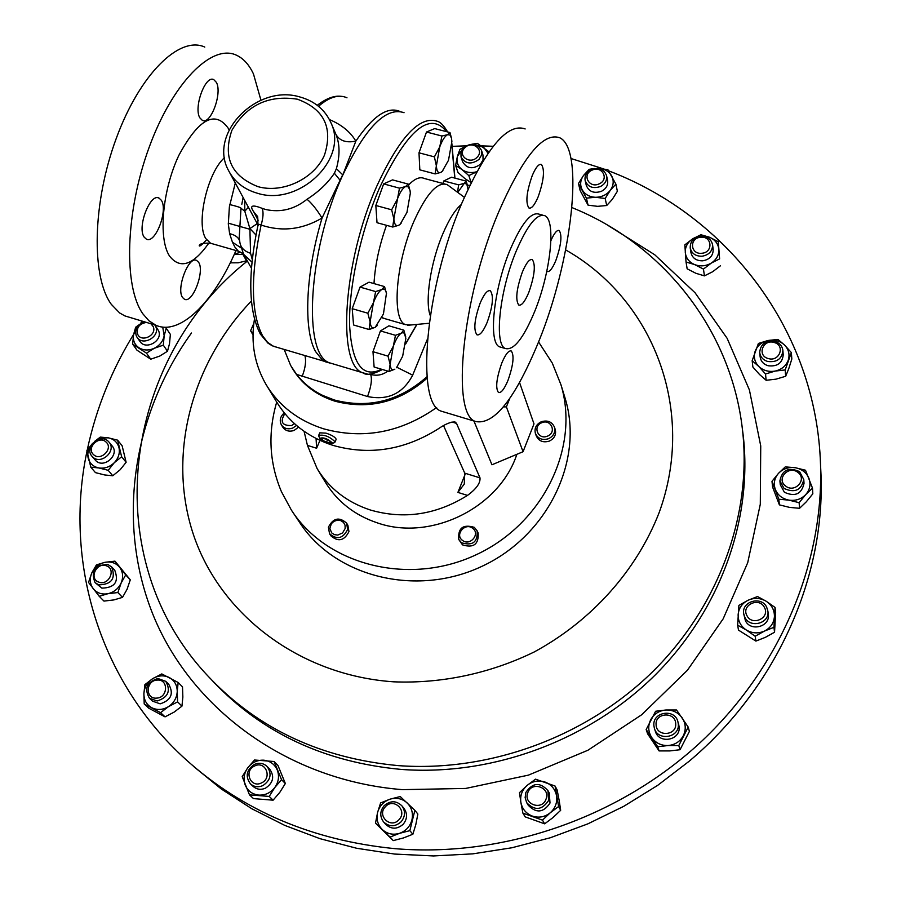 <?xml version="1.0" encoding="UTF-8"?>
<svg xmlns="http://www.w3.org/2000/svg" width="901" height="901" viewBox="0 0 901 901"><rect width="100%" height="100%" fill="white"/><g stroke="black" fill="none" stroke-linecap="round" stroke-linejoin="round"><path stroke-width="1.35" d="M427.468 339.013L412.669 375.154C402.972 393.568 387.926 400.697 367.518 396.53L296.564 374.399C303.468 383.263 312.264 390.313 322.963 395.539L334.451 400.033C368.599 408.84 399.458 401.058 427.04 376.674M532.254 175.571C526.488 192.059 525.396 202.883 528.943 208.007C531.579 208.818 534.642 205.079 538.156 196.812C543.866 180.482 544.947 169.703 541.422 164.489C538.832 163.644 535.78 167.327 532.254 175.571M480.177 303.04C474.399 319.382 473.329 329.98 476.967 334.812C479.884 335.611 483.274 331.467 487.148 322.4C492.87 306.216 493.917 295.674 490.313 290.753C487.452 289.908 484.074 294.008 480.177 303.04M501.789 363.058C496.417 378.375 495.325 388.185 498.49 392.521C501.159 393.174 504.323 389.108 508.006 380.323C513.333 365.153 514.415 355.377 511.261 350.985C508.648 350.275 505.495 354.296 501.789 363.058M546.817 271.246L547.2 271.528C549.61 272.203 552.493 268.509 555.861 260.457C561.177 245.162 562.292 235.184 559.194 230.521C556.942 229.789 554.183 233.179 550.905 240.668M528.763 292.521C524.923 301.655 521.589 305.844 518.785 305.067C515.237 300.044 516.431 289.03 522.377 272.012C526.24 262.912 529.551 258.767 532.3 259.601C535.825 264.714 534.653 275.683 528.763 292.521M198.625 262.304L196.632 260.423C188.591 255.704 175.999 288.827 182.565 297.521L184.48 299.267C192.555 303.806 204.966 271.291 198.625 262.304M161.347 200.292L158.993 198.062C150.073 192.882 136.907 227.446 144.16 237.121L146.412 239.182C155.366 244.16 168.341 210.282 161.347 200.292M216.375 82.374L213.785 79.637C205.428 74.727 193.422 107.523 199.831 117.817L202.342 120.374C210.71 125.104 222.547 92.961 216.375 82.374M336.005 439.711L336.096 439.057C334.924 436.929 331.534 434.958 325.937 433.133L319.765 432.829L318.751 435.206M334.057 442.774L334.992 441.693C329.439 436.456 324 434.372 318.661 435.442L318.898 436.343M319.81 438.393L322.355 440.792L326.826 442.887L330.858 443.743L332.278 442.853C327.401 438.539 323.245 437.053 319.81 438.393M516.003 251.582C527.355 225.092 536.973 213.143 544.88 215.722C556.39 220.587 550.432 273.138 534.676 311.498C523.504 338.28 513.75 350.624 505.393 348.529C493.951 344.711 499.458 291.136 516.003 251.582M501.474 347.392L499.605 346.851C488.06 343.011 493.478 289.458 510.056 249.949C521.42 223.493 531.083 211.566 539.068 214.168L542.706 215.136M498.309 212.816C522.805 156.729 543.326 131.726 559.87 137.819C584.828 149.611 571.718 260.749 538.899 341.141C515.248 398.625 494.12 425.407 475.514 421.488C450.872 414.483 461.898 298.681 498.309 212.816M445.026 412.309L441.242 411.171C415.372 403.783 425.159 288.275 461.909 203.018C486.675 147.336 507.759 122.649 525.159 128.944M411.07 324.968L405.473 324.63C391.439 320.069 395.607 263.092 413.818 221.567C426.331 193.805 437.435 181.484 447.121 184.581L464.353 197.296M408.57 185.02C414.685 178.635 419.945 176.461 424.348 178.499L444.43 183.86M333.708 364.072L329.665 362.866C302.646 354.87 307.883 251.796 341.907 176.99C364.984 127.908 385.696 106.487 404.053 112.704M347.628 529.428C342.966 538.629 336.929 540.048 329.529 533.696L328.403 527.231C333.179 517.985 339.238 516.622 346.592 523.143L347.628 529.428M329.608 533.82L330.904 535.836C338.28 542.177 344.295 540.758 348.957 531.579L347.831 525.17M345.162 528.493L342.571 532.93L337.807 535.059L334.429 534.665L331.669 532.885L329.845 528.425L331.388 523.627L334.012 521.296L337.334 520.204L340.702 520.587L343.461 522.366L345.049 525.182L345.162 528.493M474.298 527.344L477.147 530.869C477.823 542.154 472.597 546.107 461.47 542.729L458.733 539.406C457.866 528.042 463.058 524.022 474.298 527.344M458.823 539.575L462.517 544.88C473.611 548.247 478.825 544.305 478.149 533.043L478.059 532.863M472.608 528.245C480.683 533.752 470.063 546.524 462.495 540.397C454.453 534.856 465.051 522.163 472.608 528.245M296.53 425.463L292.735 428.065C287.858 429.664 284.074 428.606 281.371 424.855C279.231 420.463 280.2 416.487 284.288 412.917M281.371 424.855L282.824 427.209C285.516 430.948 289.3 432.018 294.154 430.408L298.535 427.142M294.458 423.65L291.62 425.531C282.013 425.779 279.772 421.814 284.885 413.638M541.332 421.736C547.594 419.922 551.975 421.747 554.475 427.198C555.579 432.334 553.586 436.174 548.484 438.731C542.312 440.521 537.942 438.753 535.397 433.426C534.192 428.223 536.174 424.326 541.332 421.736M535.464 433.606L536.241 435.814C538.775 441.13 543.134 442.898 549.295 441.107C554.374 438.562 556.367 434.733 555.264 429.608L555.207 429.417M541.816 422.727C551.074 418.582 557.032 432.626 547.459 436.14C538.145 440.274 532.277 426.196 541.816 422.727M538.584 341.963L552.279 363.069L560.951 384.716C580.086 447.38 543.033 524.01 475.886 554.881C408.986 586.303 326.725 565.141 291.361 510.056L281.371 491.552C269.264 462.663 267.721 432.84 276.72 402.083M291.305 366.617L291.519 366.989C301.058 383.578 315.587 394.987 335.116 401.238C368.982 409.955 399.672 402.24 427.175 378.105M284.175 349.475L290.663 365.491L296.564 374.399M204.786 47.077C179.445 35.364 139.7 74.231 116.173 138.653C92.431 202.883 91.136 276.877 111.307 304.335L119.63 312.94L124.856 315.902L130.217 317.524M260.952 100.225L253.463 73.938C249.036 64.557 243.304 58.283 236.265 55.119C211.667 43.575 172.564 82.847 149.037 147.64C125.318 212.253 123.403 286.45 142.842 313.796L148.969 320.812L155.941 325.272C179.806 336.005 213.706 302.409 235.972 250.512M329.462 119.596C341.524 124.631 350.32 131.805 355.85 141.119L342.83 174.907M257.9 225.678C257.945 218.324 257.709 215.159 257.19 216.172L253.598 211.622C249.352 205.529 252.201 204.437 262.146 208.345L265.649 209.494C280.583 212.771 294.379 209.37 307.027 199.267C318.639 191.812 327.75 183.14 334.384 173.24L336.388 168.678L342.684 174.794L322.051 218.042C302.15 229.654 281.844 231.996 261.11 225.047L258.677 224.236L257.709 226.534C247.685 275.199 248.552 311.048 260.333 334.08L267.879 343.067L272.034 345.68L277.429 347.459M229.192 171.742L257.247 223.617L249.881 228.584L244.802 211.262L244.734 201.069M238.371 251.199L234.834 246.975L232.458 242.234L229.62 233.674L228.325 224.056L229.383 206.802L235.251 183.185M193.366 766.267L221.274 788.983L251.875 808.794L284.874 825.44L319.934 838.662L356.672 848.269L394.683 854.069L433.527 855.95L472.743 853.855L511.847 847.773L550.365 837.739L587.812 823.874L623.729 806.339L657.685 785.345L689.242 761.176C776.718 687.497 825.147 577.541 821.002 474.692L820.541 465.074M98.693 584.884L95.044 582.575C90.505 570.975 94.763 564.938 107.85 564.476L111.645 566.932C115.992 578.51 111.679 584.49 98.693 584.884M95.044 582.575L101.869 588.139C114.81 587.756 119.101 581.798 114.765 570.254L111.645 566.932M98.919 582.147C88.625 579.039 96.351 561.931 106.262 565.783C116.567 568.835 108.886 586.033 98.919 582.147M548.596 800.471C542.042 810.269 534.732 811.001 526.691 802.656L525.137 797.644L525.869 792.429C532.649 782.507 540.014 781.922 547.966 790.673L548.596 800.471M526.848 802.915L528.211 805.201C536.219 813.513 543.483 812.792 550.015 803.028L549.238 792.981M546.029 799.119C542.098 811.069 522.963 804.255 527.795 792.666C531.703 780.784 550.793 787.497 546.029 799.119M774.871 341.4C779.647 342.966 782.327 346.04 782.89 350.624C781.899 358.947 776.82 362.562 767.652 361.47C762.978 359.938 760.32 356.942 759.689 352.482C760.534 344.047 765.591 340.353 774.871 341.4M759.712 352.719L760.129 356.773C760.759 361.222 763.406 364.207 768.057 365.738C777.191 366.831 782.248 363.227 783.228 354.926L783.217 354.69M774.072 342.459C785.604 345.218 779.568 362.134 768.283 358.553C756.761 355.749 762.854 338.922 774.072 342.459M401.125 821.802C395.077 827.028 389.209 827.05 383.544 821.892C379.681 816.497 379.884 811.103 384.153 805.708C390.381 800.403 396.316 800.482 401.97 805.922C405.574 811.26 405.304 816.543 401.125 821.802M383.68 822.039L385.684 824.325C391.327 829.472 397.161 829.438 403.197 824.246C407.342 819.009 407.624 813.738 404.031 808.434L403.896 808.265M398.997 819.673C390.73 829.213 376.483 815.63 385.38 806.755C393.591 797.261 407.883 810.731 398.997 819.673M799.547 471.617L803.771 479.49C801.349 490.268 794.783 493.264 784.061 488.455L779.894 480.886C782.102 469.939 788.657 466.853 799.547 471.617M779.928 481.179L780.266 484.738L784.399 492.273C795.076 497.07 801.62 494.097 804.03 483.353L804.007 483.06M797.948 472.451C807.668 479.456 794.626 493.658 785.526 485.954C775.862 478.915 788.871 464.815 797.948 472.451M463.565 147.73C471.313 142.347 477.293 143.236 481.506 150.377L481.528 155.107L478.938 159.466C471.257 164.827 465.288 163.993 461.03 156.965L460.952 152.156L463.565 147.73M461.064 157.089L462.618 161.752C466.864 168.757 472.822 169.602 480.458 164.252L483.037 159.916L482.981 155.062M464.747 147.854C471.966 140.004 484.907 149.836 477.079 157.27C469.815 165.142 456.908 155.231 464.747 147.854M92.668 456.965L91.925 456.188C83.951 447.515 99.988 432.919 108.255 441.299L109.122 442.233C116.905 450.95 100.856 465.355 92.668 456.965M91.925 456.188L95.788 460.67C103.953 469.027 119.934 454.678 112.186 445.984L109.122 442.233M93.546 454.611C85.922 448.101 99.009 434.98 106.059 442.053C113.74 448.529 100.597 461.74 93.546 454.611M700.629 236.299C707.251 236.22 711.227 239.047 712.567 244.768C712.59 251.086 709.098 254.904 702.104 256.233C695.572 256.312 691.608 253.541 690.211 247.933C690.087 241.547 693.556 237.673 700.629 236.299M690.234 248.124L690.921 252.539C692.317 258.136 696.259 260.896 702.769 260.817C709.74 259.499 713.209 255.693 713.187 249.408L713.164 249.217M700.629 237.278C712.162 235.78 713.446 252.539 701.811 253.26C690.245 254.713 689.062 237.977 700.629 237.278M678.307 724.1C679.804 737.694 657.775 741.534 654.374 728.301L653.878 725.542C652.437 711.745 674.905 708.231 677.924 721.802L678.307 724.1M654.498 728.672L655.32 731.173C658.71 744.35 680.638 740.532 679.14 727.006L678.656 724.336M675.694 723.627C676.933 735.892 656.333 737.086 656.097 724.776C654.903 712.567 675.378 711.34 675.694 723.627M157.157 700.978L149.476 698.275C143.991 688.769 146.807 682.17 157.9 678.487L165.773 681.347C171.032 690.842 168.16 697.385 157.157 700.978M149.476 698.275L152.517 701.147L160.175 703.839C171.134 700.257 173.983 693.736 168.746 684.276L165.773 681.347M156.583 698.117C145.038 699.266 145.714 680.379 157.179 680.086C168.69 678.892 168.104 697.813 156.583 698.117M591.202 169.591C598.895 167.068 604.008 169.106 606.576 175.706C607.184 180.346 605.157 183.95 600.483 186.496C592.869 188.996 587.756 187.003 585.143 180.515C584.445 175.819 586.472 172.17 591.202 169.591M585.177 180.673L586.269 185.291C588.871 191.755 593.962 193.749 601.541 191.26C606.204 188.714 608.22 185.133 607.612 180.504L607.578 180.346M591.889 170.233C601.845 165.074 609.684 179.265 599.323 183.781C589.31 188.928 581.562 174.693 591.889 170.233M262.901 785.593C258.193 787.564 254.014 786.967 250.377 783.791C245.117 776.38 246.446 769.938 254.364 764.453C259.195 762.437 263.441 763.113 267.101 766.469C272.113 773.846 270.717 780.221 262.901 785.593M250.377 783.791L253.057 786.348C256.684 789.513 260.839 790.109 265.525 788.15C273.318 782.8 274.704 776.448 269.703 769.105L267.101 766.469M261.481 782.924C250.557 788.578 243.45 770.783 254.645 765.985C265.491 760.331 272.71 778.07 261.481 782.924M154.814 324.923L155.727 326.534C160.536 336.456 142.865 346.648 137.065 337.301L136.231 335.78C134.621 329.293 137.312 324.619 144.329 321.77M137.065 337.301L139.948 341.4C145.737 350.714 163.329 340.567 158.531 330.678L154.983 325.171M150.906 323.752L153.181 326.567C157.337 335.318 140.905 343.112 137.549 333.978C136.389 327.559 139.351 323.696 146.446 322.412M766.638 607.094L767.889 611.115C769.882 623.357 750.173 628.729 744.902 617.399L743.719 613.772C741.332 601.429 761.21 595.629 766.638 607.094M743.775 614.122L745.431 620.733C750.679 632.018 770.299 626.668 768.316 614.482L768.271 614.122M764.386 607.387C770.49 617.838 752.166 626.533 746.952 615.665C740.915 605.224 759.138 596.586 764.386 607.387M608.671 170.852C727.197 215.812 816.509 330.149 820.529 464.758C823.807 564.116 779.737 669.319 698.692 744.012C617.365 818.333 502.927 857.538 395.449 848.708C312.838 840.644 243 810.934 185.921 759.577C98.254 680.39 63.87 560.377 86.969 451.288M87.228 450.061C96.261 407.702 112.422 368.025 135.691 331.05M140.533 323.572L142.167 321.116M452.505 146.334L465.997 145.838M317.963 469.984L325.34 482.148C337.233 501.654 354.645 515.248 377.564 522.952C430.858 541.569 499.379 507.781 516.87 454.318M304.065 431.286L307.444 445.387L317.152 468.655C329.18 488.398 346.829 502.15 370.074 509.921C403.761 519.719 436.23 514.876 467.495 495.404C476.359 488.894 480.526 483.049 479.996 477.868L456.525 423.391L455.208 422.085C451.187 421.533 445.285 423.954 437.503 429.338C403.839 450.23 368.993 455.568 332.965 445.376C308.119 437.267 289.334 422.794 276.63 401.936L267.079 386.202M436.625 407.522C400.945 432.615 363.216 439.699 323.414 428.763C298.152 420.576 279.085 405.923 266.212 384.783C254.544 364.578 250.613 342.707 254.454 319.168M473.937 421.015L491.946 464.781L523.064 451.716L506.385 406.88L509.729 398.49M564.364 395.809L565.197 398.49C584.118 460.479 547.639 536.14 481.449 566.56C415.507 597.532 334.361 576.55 299.38 522.073L292.498 511.757M481.652 145.861L493.207 146.289M570.941 158.497L603.276 168.802M746.287 629.99C752.155 633.414 758.214 633.775 764.465 631.072C770.501 627.952 773.813 623.143 774.421 616.644C774.545 610.135 771.797 604.999 766.188 601.249C760.32 597.881 754.295 597.532 748.089 600.235C742.109 603.321 738.786 608.096 738.144 614.55C737.975 621.048 740.69 626.195 746.287 629.99L737.649 625.181L738.888 605.382L748.089 600.235L757.527 596.541L766.188 601.249L775.063 607.443L773.948 627.321L764.465 631.072L755.173 636.23L746.287 629.99M755.173 636.23L755.894 641.084L765.321 637.367L774.545 632.243L775.648 612.477L775.063 607.443M774.545 632.243L773.948 627.321M755.894 641.084L738.482 630.103L737.649 625.181M137.02 327.356L133.539 334.778C132.751 340.319 134.553 344.644 138.934 347.752C143.586 350.545 148.699 350.714 154.285 348.282C159.725 345.5 163.013 341.333 164.173 335.791L162.721 327.063M164.906 327.209L166.223 328.212L164.173 335.791L163.318 345.162L154.285 348.282L146.48 353.147L132.661 344.126L133.539 334.778L135.657 327.232L139.002 324.833M166.223 328.212L170.368 334.384L169.512 343.675L167.485 351.255L159.714 356.086L150.749 359.195L136.997 350.207L132.661 344.126M150.749 359.195L146.48 353.147M167.485 351.255L163.318 345.162M247.786 767.753C243.934 773.317 243.101 779.128 245.263 785.188C247.854 791.055 252.359 794.355 258.778 795.099C265.266 795.38 270.615 792.846 274.828 787.497C278.679 781.877 279.49 776.054 277.271 770.006C274.636 764.172 270.12 760.894 263.745 760.185C257.303 759.937 251.987 762.449 247.786 767.753L254.51 760.016L274.118 761.503L281.54 779.669L274.828 787.497L269.219 796.428L249.498 794.862L242.211 776.628L247.786 767.753M274.118 761.503L277.959 765.456L285.347 783.521L279.783 792.384L273.104 800.178L269.219 796.428M273.104 800.178L253.508 798.613L249.498 794.862M285.347 783.521L281.54 779.669M590.144 170.154L583.589 175.38C580.255 180.132 579.782 184.93 582.181 189.796C584.974 194.481 589.423 196.981 595.538 197.285C601.699 197.195 606.621 194.864 610.315 190.28C613.637 185.493 614.077 180.673 611.633 175.83C608.806 171.167 604.357 168.701 598.275 168.419L597.577 168.419M605.168 198.468L606.722 205.518L612.275 199.391L617.376 191.271L615.89 184.142L610.315 190.28L605.168 198.468L595.538 197.285L586.405 198.13L578.465 183.522L583.589 175.38L589.175 169.309L594.581 168.543M597.498 168.419L607.837 169.591L615.89 184.142M606.722 205.518L597.622 206.34L588.071 205.169L580.176 190.629L578.465 183.522M588.071 205.169L586.405 198.13M152.697 678.644C147.268 682.316 144.329 687.328 143.89 693.669C143.878 699.987 146.491 704.661 151.717 707.713C157.179 710.348 162.754 710.011 168.431 706.666C173.893 702.949 176.833 697.903 177.238 691.551C177.193 685.222 174.557 680.559 169.332 677.563C163.881 674.973 158.328 675.322 152.697 678.644L161.808 673.925L178.15 682.485L177.238 691.551L177.576 701.879L168.431 706.666L160.558 712.668L144.205 703.974L143.89 693.669L144.892 684.625L152.697 678.644M178.15 682.485L182.509 686.855L182.858 697.092L181.957 706.136L174.141 712.105L165.052 716.858L160.558 712.668M165.052 716.858L148.789 708.209L144.205 703.974M181.957 706.136L177.576 701.879M651.716 737.525C655.691 743.032 661.131 745.701 668.046 745.544C674.939 744.913 680.03 741.636 683.33 735.7C686.19 729.562 685.819 723.627 682.203 717.906C678.194 712.454 672.754 709.819 665.884 709.999C659.059 710.641 653.991 713.896 650.691 719.775C647.808 725.857 648.157 731.781 651.716 737.525L646.163 729.562L655.613 711.261L665.884 709.999L676.561 709.999L688.206 727.096L678.791 745.544L668.046 745.544L657.707 746.749L651.716 737.525M657.707 746.749L659.093 750.927L669.747 750.927L680.041 749.733L689.389 731.398L688.206 727.096M680.041 749.733L678.791 745.544M659.093 750.927L647.628 733.831L646.163 729.562M711.396 263.013C716.565 259.511 719.043 254.938 718.818 249.295C718.165 243.698 715.045 239.666 709.447 237.222C703.681 235.127 698.106 235.657 692.734 238.799C687.598 242.268 685.109 246.806 685.289 252.438C685.898 258.035 688.995 262.078 694.581 264.567C700.381 266.707 705.979 266.178 711.396 263.013L703.444 269.084L694.581 264.567L686.044 262.022L684.839 244.858L692.734 238.799L700.91 234.744L709.447 237.222L718.288 241.705L719.617 258.891L711.396 263.013M719.617 258.891L718.288 241.705M720.507 265.739L712.612 271.764L704.436 275.875L695.932 273.307L687.148 268.825L686.044 262.022M704.436 275.875L703.444 269.084M234.305 254.273L240.601 252.1M243.259 253.688L242.955 254.454L234.294 254.296M246.908 260.693L238.247 262.799L230.251 262.833M246.615 261.008L242.955 254.454M92.589 443.371C88.591 447.842 87.115 452.741 88.163 458.057C89.627 463.418 93.175 466.718 98.806 467.946C104.561 468.779 109.708 467.045 114.258 462.742C118.515 458.181 120.081 453.147 118.977 447.651C117.457 442.301 113.898 439.024 108.289 437.83L102.185 437.965L96.283 440.352M94.594 441.445L100.293 437.109L108.289 437.83L117.626 440.172L121.635 456.762L114.258 462.742L108.188 470.311L98.806 467.946L90.787 467.168L86.89 450.556L92.612 443.337M117.626 440.172L122.131 445.781L126.129 462.292L120.103 469.804L112.771 475.762L104.764 474.973L95.461 472.631L90.787 467.168M112.771 475.762L108.188 470.311M126.129 462.292L121.635 456.762M488.038 153.316L483.691 147.336L474.106 144.306M463.497 147.787L457.415 156.323C456.199 161.617 457.685 165.998 461.853 169.467C466.166 172.564 471.144 173.307 476.798 171.719M476.798 171.742L468.824 175.594L461.853 169.467L455.602 165.412L457.415 156.323L459.927 149.329L464.589 146.807M489.04 151.875L477.395 143.338L472.428 144.149M471.167 182.655L464.916 178.589L458.012 172.519L455.602 165.412M471.155 182.633L468.824 175.594M788.904 500.134C795.594 501.046 801.214 499.188 805.764 494.57C809.943 489.671 811.001 484.254 808.94 478.33C806.429 472.563 801.89 469.027 795.324 467.72C788.679 466.842 783.093 468.689 778.565 473.262C774.387 478.116 773.306 483.51 775.322 489.434C777.777 495.223 782.305 498.794 788.904 500.134L778.836 499.222L771.988 481.314L778.565 473.262L785.3 466.887L795.324 467.72L805.505 470.232L812.488 488.117L805.764 494.57L799.131 502.679L788.904 500.134M799.131 502.679L799.559 508.299L806.249 501.868L812.826 493.827L812.488 488.117M799.559 508.299L789.535 507.387L779.388 504.864L772.585 487.047L771.988 481.314M779.388 504.864L778.836 499.222M377.587 812.477C376.134 819.144 377.71 824.832 382.306 829.573C387.25 833.954 392.982 835.216 399.515 833.346C405.912 831.015 410.056 826.555 411.926 819.944C413.345 813.254 411.734 807.566 407.106 802.881C402.161 798.545 396.44 797.317 389.964 799.187C383.612 801.496 379.49 805.933 377.587 812.477L380.616 802.926L389.964 799.187L400.235 796.54L414.877 810.337L409.842 830.654L399.515 833.346L390.077 837.063L375.492 823.131L377.587 812.477M414.877 810.337L417.861 814.042L415.8 824.652L412.872 834.236L409.842 830.654M412.872 834.236L403.49 837.93L393.241 840.61L390.077 837.063M375.492 823.131L393.241 840.61M775.265 371.054C781.651 369.523 785.965 365.952 788.206 360.344C789.997 354.611 788.792 349.509 784.568 345.06C780.007 340.893 774.511 339.373 768.08 340.499C761.75 342.02 757.448 345.556 755.196 351.131C753.36 356.83 754.542 361.92 758.732 366.403C763.271 370.615 768.778 372.169 775.265 371.054L765.512 373.983L758.732 366.403L752.166 360.682L758.405 343.45L768.08 340.499L777.935 339.407L784.568 345.06L791.36 352.595L785.176 369.939L775.265 371.054M785.176 369.939L785.672 376.269L788.814 368.532L791.821 359.015L791.36 352.595M785.672 376.269L775.986 379.163L766.143 380.278L759.588 374.546L752.876 367.034L752.166 360.682M766.143 380.278L765.512 373.983M520.857 802.329C522.197 808.985 526.038 813.58 532.356 816.092C538.854 818.164 544.823 817.061 550.252 812.781C555.376 808.141 557.471 802.442 556.536 795.696C555.14 789.039 551.277 784.478 544.97 782.023C538.505 779.996 532.581 781.111 527.186 785.345C522.084 789.929 519.978 795.594 520.857 802.329L519.483 792.655L527.186 785.345L535.521 779.162L555.061 786.021L558.62 806.519L550.252 812.781L542.492 820.135L522.895 813.141L520.857 802.329M555.061 786.021L557.133 789.929L559.194 800.64L560.67 810.303L558.62 806.519M560.67 810.303L552.966 817.59L544.654 823.829L542.492 820.135M522.895 813.141L525.182 816.869L544.654 823.829M105.012 562.303C98.975 563.733 94.571 567.281 91.801 572.935C89.402 578.735 89.863 583.972 93.175 588.646C96.846 593.049 101.734 594.739 107.861 593.725C113.943 592.284 118.369 588.713 121.139 583.015C123.505 577.181 123.02 571.944 119.664 567.303C115.981 562.945 111.093 561.278 105.012 562.303L114.956 561.143L125.723 574.906L121.139 583.015L117.862 592.543L107.861 593.725L99.211 596.293L88.535 582.418L91.801 572.935L96.43 564.893L105.012 562.303M114.956 561.143L130.296 579.839L127.064 589.288L122.502 597.374L113.898 599.92L103.964 601.091L99.211 596.293M122.502 597.374L117.862 592.543M130.296 579.839L125.723 574.906M412.669 375.154L396.879 367.293M302.094 376.629C305.383 368.081 306.329 361.098 304.921 355.67M367.518 396.53C371.167 386.799 372.214 379.445 370.694 374.444C376.843 376.122 382.553 375.019 387.847 371.111M255.974 235.003L249.881 228.584L250.568 253.271L252.246 259.511M336.388 168.678C339.992 155.636 339.891 144.329 336.084 134.756L335.859 134.226M240.184 243.923L243.619 254.352L251.976 262.157M240.972 208.514L239.215 237.864L239.936 242.741C240.882 247.82 244.43 251.334 250.568 253.271M229.766 204.572C237.278 206.397 241.029 207.635 241.029 208.266L244.802 211.262L248.147 207.5M334.384 173.24L340.353 180.594M241.198 247.955L232.458 242.234M237.706 250.962L243.36 253.812M399.853 111.42C387.565 106.16 372.901 116.06 355.85 141.119C346.175 143.068 339.531 140.804 335.915 134.35L335.825 134.148M330.07 363.092L325.419 361.797L322.288 359.893L315.598 351.615C303.243 330.138 305.462 273.183 322.051 218.042C316.792 209.528 311.791 203.266 307.027 199.267M330.656 363.159L273.127 346.175L267.462 342.222L262.596 335.836C250.906 313.244 250.41 276.314 261.11 225.047C263.272 217.67 263.621 212.107 262.146 208.345M465.107 474.388L457.899 492.408L464.285 484.051L464.747 473.149L443.562 425.621M316.071 438.494L316.611 448.248L307.444 445.387M519.562 382.565L533.989 423.875L523.064 451.716M503.411 406.903L506.385 406.88M253.035 333.224L250.579 330.757L253.8 323.482M253.001 334.857L250.579 330.757M385.166 318.751L382.001 317.614M373.994 283.59C375.086 265.04 379.253 245.613 386.495 225.318M369.083 329.518L375.176 327.333C372.316 328.831 370.626 327.007 370.108 321.871L373.397 302.86L367.845 313.21L370.108 321.871L369.083 329.518L353.564 324.991L352.212 308.683L360.028 287.104L369.038 282.182L384.547 286.597L381.754 289.548C384.141 288.331 385.707 289.536 386.461 293.174L383.432 314.032L375.176 327.333L377.237 325.554M442.898 183.455L443.81 180.932L451.536 177.215L466.245 181.124L464.004 183.41L458.632 184.874L457.539 192.24M389.063 371.471L394.829 369.207C392.138 370.761 390.572 369.128 390.122 364.297L389.063 371.471L374.118 367.034L372.98 351.694L380.436 330.926L388.905 325.813L403.828 330.149L401.249 333.179L402.938 332.627L404.312 333.257L405.855 338.314L402.657 356.222L396.485 367.743M435.115 173.916L419.821 169.85L418.999 152.81L426.5 132.019L434.699 128.595L449.982 132.548L447.572 134.7L450.027 135.037L451.536 138.337L451.885 141.525L448.495 160.277L442.132 171.517L440.78 172.429C438.179 173.442 436.715 171.246 436.377 165.84L439.767 146.852L434.395 156.864L436.377 165.84L435.115 173.916L440.78 172.429L442.898 170.751M392.723 227.029L377.012 222.705L375.83 205.484L383.668 183.905L392.543 179.885L408.232 184.086L405.54 186.563L408.344 186.834L410.034 190.505L410.338 193.186L406.959 212.411L400.145 224.304L398.771 225.273C395.944 226.466 394.311 224.349 393.85 218.898L392.723 227.029L398.771 225.273L401.08 223.369M373.397 302.86C376.021 295.855 378.803 291.417 381.754 289.548L375.649 291.575L373.397 302.86M386.563 293.782L384.547 286.597M360.028 287.104L375.649 291.575M352.212 308.683L367.845 313.21M468.002 189.199L466.808 184.142L464.375 183.252L457.753 192.397M467.709 186.541L466.245 181.124M443.81 180.932L458.632 184.874M393.332 346.175C395.832 339.44 398.479 335.104 401.249 333.179L395.471 335.307L393.332 346.175L388.027 356.132L390.122 364.297L393.332 346.175M405.709 336.794L403.828 330.149M380.436 330.926L395.471 335.307M372.98 351.694L388.027 356.132M447.572 134.7C444.88 136.074 442.29 140.128 439.767 146.852L441.895 136.017L447.572 134.7M451.592 138.641L449.982 132.548M426.5 132.019L441.895 136.017M418.999 152.81L434.395 156.864M397.24 199.425C399.864 192.431 402.634 188.151 405.54 186.563L399.481 188.163L393.85 218.898L391.653 209.798L397.24 199.425M410.124 191.068L408.232 184.086M383.668 183.905L399.481 188.163M375.83 205.484L391.653 209.798M326.466 442.278L330.329 442.909L329.912 441.253L325.621 438.956L321.747 438.325L322.186 439.992L326.466 442.278L327.457 439.936M322.817 438.494L322.186 439.992M430.295 315.665C424.731 301.553 430.565 262.506 442.774 233.99C448.912 219.596 455.084 209.764 461.301 204.482M381.63 369.264C362.585 378.735 351.908 364.094 349.599 325.362C348.608 287.532 360.693 231.343 379.411 188.14C407.432 129.564 429.845 110.744 446.659 131.692M451.818 144.937L454.768 178.071M367.18 373.971L362.686 372.732C336.692 365.051 342.966 261.718 376.697 186.383C399.56 136.952 419.81 115.272 437.447 121.32C440.476 122.086 443.878 125.622 447.639 131.94M224.518 157.698C207.478 172.271 195.72 223.842 205.912 238.72L210.597 243.259L212.512 243.811M208.942 242.955C193.219 265.266 180.076 269.613 169.489 255.997C158.092 238.506 162.281 190.404 178.815 155.411C198.614 118.797 215.125 109.798 228.336 128.404L229.045 129.879M297.476 99.223C268.577 94.729 246.716 105.09 231.884 130.33C222.648 157.292 231.343 176.067 257.956 186.653C282.768 193.704 314.224 178.792 324.484 155.096C333.167 127.773 324.169 109.145 297.476 99.223M299.898 96.97C314.787 101.126 325.193 109.843 331.095 123.088C348.586 159.173 298.895 206.779 257.236 193.197C244.171 189.379 234.699 181.979 228.809 171.021C207.579 133.956 256.684 83.838 299.65 96.903M258.159 220.283L253.598 211.622M571.921 207.579C662.303 243.889 731.229 329.225 742.469 429.721L743.212 435.465C752.797 518.728 720.744 609.684 654.914 675.266C588.86 740.554 492.385 776.189 401.305 769.431C324.799 762.28 262.146 733.042 213.334 681.708L211.589 679.861M607.691 225.216L654.734 254.758L695.088 292.802L727.141 338.337L749.407 389.942L760.737 445.927L760.298 504.256L747.717 562.697L723.165 618.841L687.395 670.288L641.703 714.741L587.948 750.229L528.403 775.142L465.659 788.443L402.42 789.648C289.334 780.638 193.467 710.72 154.308 617.827C115.373 524.54 132.132 415.372 191.463 333.01M742.469 429.721C752.098 513.39 719.831 604.853 653.574 670.828C587.092 736.511 489.986 772.382 398.355 765.625C321.398 758.451 258.384 729.067 209.325 677.473C95.123 558.485 122.761 359.837 247.189 261.189M565.67 249.904C653.135 299.425 696.676 410.192 659.104 512.714C636.692 570.333 591.833 620.744 534.192 651.975C489.986 673.497 441.513 683.746 393.692 681.82C299.582 675.401 220.542 614.764 193.614 535.183C166.764 455.388 191.203 363.7 251.413 301.013M369.511 374.084L370.491 374.039M346.986 97.804C338.855 94.121 329.372 96.959 318.515 106.284M239.61 240.86C238.371 237.267 235.037 234.879 229.62 233.674M319.956 440.386L316.611 448.248M467.495 495.404L457.899 492.408M456.525 423.391L451.964 422.006M479.996 477.868L464.747 473.149M416.769 324.428L405.653 343.63M196.632 260.423L195.821 260.186M158.993 198.062L157.979 197.781M213.785 79.637L212.681 79.344M336.107 439.463L335.003 442.087M331.996 443.529L334.609 442.582M319.866 438.539L318.785 436.14M454.937 178.116L451.874 143.631M477.147 530.869L478.149 533.043M554.475 427.198L555.264 429.608M124.856 315.902L155.941 325.272M206.611 239.824C202.072 244.757 199.594 246.739 199.211 245.77C199.571 243.664 203.367 242.831 210.597 243.259L237.785 251.03L243.338 253.744M821.002 474.692L820.529 464.758M782.89 350.624L783.228 354.926M803.771 479.49L804.03 483.353M481.506 150.377L483.015 155.186M712.567 244.768L713.187 249.408M606.576 175.706L607.612 180.504M767.889 611.115L768.316 614.482M467.45 185.223L469.838 185.313M677.924 721.802L678.757 724.708M401.97 805.922L404.031 808.434M547.966 790.673L549.396 793.274M331.095 123.088L335.915 134.35M243.619 254.352L251.435 268.228M243.045 197.871L241.806 204.29M317.231 105.282C325.914 98.682 333.595 95.664 340.263 96.238M455.196 422.085L454.6 421.905M565.197 398.49L560.951 384.716M346.592 523.143L347.91 525.306M382.452 369.511C372.8 374.523 366.211 375.593 362.686 372.732L329.665 362.866M416.938 324.405L405.608 344.069M405.473 324.63L382.846 318.076M429.214 323.256L407.702 325.284M475.514 421.488L441.242 411.171M505.393 348.529L499.605 346.851M249.825 229.248L228.28 223.178M532.3 259.601L531.59 259.409M558.575 230.352L559.194 230.521M510.698 350.816L511.261 350.985M489.592 290.561L490.313 290.753M540.645 164.286L541.422 164.489"/></g></svg>
